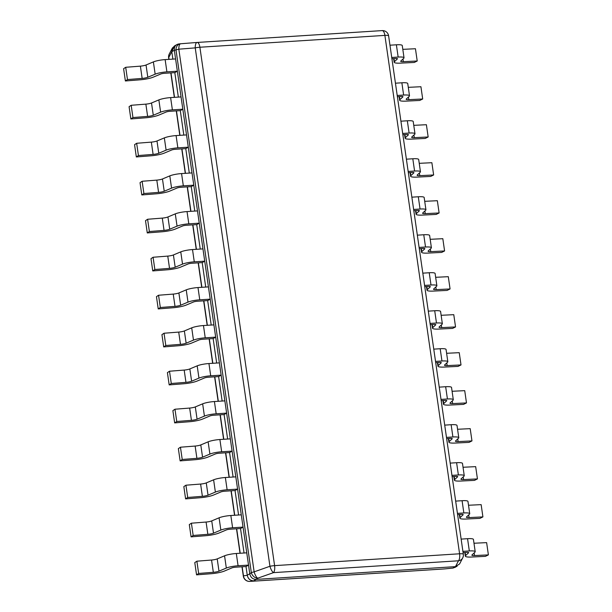 <?xml version="1.0" encoding="UTF-8"?>
<svg xmlns="http://www.w3.org/2000/svg" width="612" height="612" viewBox="0 0 612 612"><rect width="100%" height="100%" fill="white"/><g stroke="black" fill="none" stroke-linecap="round" stroke-linejoin="round"><path stroke-width="0.92" d="M455.473 566.636L458.495 560.783A6.143 5.592 -152.7 0 0 462.695 557.945L459.589 563.95L455.473 566.636L256.16 579.403C252.733 579.289 250.614 577.437 249.788 573.865L174.321 50.169C174.106 46.558 175.667 44.469 178.995 43.926L180.525 43.766A6.143 5.11 -95.7 0 1 180.624 43.758M172.875 59.112L171.796 51.615L174.374 46.007L176.302 44.906M241.977 566.796L243.324 576.144A6.143 1.086 -8.2 0 1 243.469 575.854L247.263 575.303C248.09 578.875 250.216 580.727 253.636 580.842C250.254 580.666 248.135 578.822 247.263 575.303L246.001 566.536L248.518 565.098L238.083 565.763A9.67 1.714 171.8 0 0 226.325 568.066L218.981 571.157A4.911 0.872 171.8 0 1 213.328 572.297L198.648 573.452L196.551 574.859L211.232 573.712A11.513 2.035 -8.2 0 0 224.482 571.027L231.826 567.936A3.068 0.543 -8.2 0 1 235.559 567.202L246.001 566.536M244.05 553.003L240.524 528.546L243.048 527.108L232.606 527.774A9.67 1.714 171.8 0 0 220.848 530.076L213.504 533.159A4.911 0.872 171.8 0 1 207.85 534.307L193.17 535.462L191.074 536.869L205.754 535.714A11.513 2.035 -8.2 0 0 219.004 533.029L226.348 529.946A3.068 0.543 -8.2 0 1 230.081 529.212L240.524 528.546M238.573 515.013L235.046 490.556L237.571 489.11L227.128 489.784A9.67 1.714 171.8 0 0 215.378 492.079L208.034 495.169A4.911 0.872 171.8 0 1 202.381 496.317L187.7 497.464L185.604 498.879L200.285 497.724A11.513 2.035 -8.2 0 0 213.534 495.039L220.878 491.949A3.068 0.543 -8.2 0 1 224.612 491.222L235.046 490.556M233.095 477.023L229.577 452.559L232.093 451.121L221.659 451.786A9.67 1.714 171.8 0 0 209.901 454.089L202.557 457.179A4.911 0.872 171.8 0 1 196.903 458.327L182.223 459.474L180.127 460.882L194.807 459.734A11.513 2.035 -8.2 0 0 208.057 457.049L215.401 453.959A3.068 0.543 -8.2 0 1 219.134 453.232L229.577 452.559M227.626 439.026L224.099 414.569L226.624 413.131L216.181 413.796A9.67 1.714 171.8 0 0 204.423 416.099L197.079 419.189A4.911 0.872 171.8 0 1 191.426 420.329L176.746 421.484L174.65 422.892L189.33 421.744A11.513 2.035 -8.2 0 0 202.58 419.059L209.924 415.969A3.068 0.543 -8.2 0 1 213.657 415.234L224.099 414.569M222.148 401.036L218.622 376.579L221.146 375.141L210.704 375.806A9.67 1.714 171.8 0 0 198.954 378.109L191.61 381.192A4.911 0.872 171.8 0 1 185.956 382.339L171.276 383.495L169.18 384.902L183.86 383.747A11.513 2.035 -8.2 0 0 197.11 381.062L204.454 377.979A3.068 0.543 -8.2 0 1 208.187 377.244L218.622 376.579M216.671 363.046L213.152 338.581L215.669 337.143L205.234 337.816A9.67 1.714 171.8 0 0 193.476 340.111L186.132 343.202A4.911 0.872 171.8 0 1 180.479 344.349L165.798 345.497L163.702 346.912L178.383 345.757A11.513 2.035 -8.2 0 0 191.632 343.072L198.977 339.981A3.068 0.543 -8.2 0 1 202.71 339.255L213.152 338.581M211.201 325.056L207.675 300.591L210.199 299.153L199.757 299.819A9.67 1.714 171.8 0 0 187.999 302.121L180.655 305.212A4.911 0.872 171.8 0 1 175.001 306.36L160.321 307.507L158.225 308.915L172.905 307.767A11.513 2.035 -8.2 0 0 186.155 305.082L193.499 301.991A3.068 0.543 -8.2 0 1 197.232 301.265L207.675 300.591M205.724 287.059L202.197 262.602L204.722 261.163L194.279 261.829A9.67 1.714 171.8 0 0 182.529 264.132L175.185 267.222A4.911 0.872 171.8 0 1 169.532 268.362L154.851 269.517L152.755 270.925L167.436 269.777A11.513 2.035 -8.2 0 0 180.685 267.084L188.029 264.002A3.068 0.543 -8.2 0 1 191.763 263.267L202.197 262.602M200.246 249.069L196.727 224.612L199.244 223.166L188.81 223.839A9.67 1.714 171.8 0 0 177.052 226.142L169.708 229.225A4.911 0.872 171.8 0 1 164.054 230.372L149.374 231.527L147.278 232.935L161.958 231.78A11.513 2.035 -8.2 0 0 175.208 229.095L182.552 226.012A3.068 0.543 -8.2 0 1 186.285 225.277L196.727 224.612M194.777 211.079L191.25 186.614L193.775 185.176L183.332 185.849A9.67 1.714 171.8 0 0 171.574 188.144L164.23 191.235A4.911 0.872 171.8 0 1 158.577 192.382L143.897 193.53L141.8 194.945L156.481 193.79A11.513 2.035 -8.2 0 0 169.731 191.105L177.082 188.014A3.068 0.543 -8.2 0 1 180.808 187.287L191.25 186.614M189.299 173.089L185.773 148.624L188.297 147.186L177.855 147.852A9.67 1.714 171.8 0 0 166.104 150.154L158.76 153.245A4.911 0.872 171.8 0 1 153.107 154.392L138.427 155.54L136.331 156.947L151.011 155.8A11.513 2.035 -8.2 0 0 164.261 153.115L171.605 150.024A3.068 0.543 -8.2 0 1 175.338 149.297L185.773 148.624M183.822 135.091L180.303 110.634L182.82 109.196L172.385 109.862A9.67 1.714 171.8 0 0 160.627 112.164L153.283 115.247A4.911 0.872 171.8 0 1 147.63 116.395L132.949 117.55L130.853 118.957L145.534 117.802A11.513 2.035 -8.2 0 0 158.783 115.117L166.127 112.034A3.068 0.543 -8.2 0 1 169.861 111.3L180.303 110.634M178.352 97.101L174.825 72.644L177.35 71.199L166.908 71.872A9.67 1.714 171.8 0 0 155.157 74.174L147.806 77.257A4.911 0.872 171.8 0 1 142.152 78.405L127.472 79.56L125.376 80.968L140.064 79.812A11.513 2.035 -8.2 0 0 153.314 77.127L160.658 74.044A3.068 0.543 -8.2 0 1 164.383 73.31L174.825 72.644M388.62 35.856A6.143 6.143 0 0 0 382.148 30.6L382.148 30.6A6.143 2.471 -93.7 0 1 384.887 35.389L459.589 553.784A6.143 1.086 -8.2 0 1 463.322 554.25L388.62 35.856A6.143 1.086 171.8 0 0 384.887 35.389L199.895 47.239A6.143 1.086 171.8 0 0 195.236 47.881A6.143 2.272 -94.5 0 1 197.056 42.458A6.143 2.272 -94.5 0 1 197.102 42.45A6.143 2.471 86.3 0 1 197.156 42.45A6.143 2.471 86.3 0 1 199.895 47.239L274.597 565.633L459.589 553.784A6.143 2.471 -93.7 0 1 458.495 560.783L273.503 572.633A6.143 1.997 -109.4 0 1 269.938 566.276A6.143 1.086 -8.2 0 1 274.597 565.633A6.143 2.471 86.3 0 1 273.503 572.633L257.706 578.202A6.143 4.743 -127.7 0 1 251.333 572.664A6.143 1.086 -8.2 0 1 254.141 571.853A6.143 1.997 70.6 0 0 257.706 578.202L256.16 579.403M197.018 42.458L180.693 43.758A6.143 2.272 85.5 0 0 180.647 43.758L197.056 42.458A6.143 6.143 0 0 1 197.156 42.45L382.148 30.6A6.143 2.471 -93.7 0 0 382.102 30.608L197.202 42.45M180.647 43.758A6.143 2.272 85.5 0 0 178.826 49.189L254.141 571.853L269.938 566.276L195.236 47.881L178.826 49.189A6.143 1.086 171.8 0 0 176.019 50A6.143 5.11 -95.7 0 1 180.525 43.766A6.143 6.143 0 0 1 180.647 43.758M174.848 45.739L172.355 48.05L171.796 51.615L168.767 57.467A6.143 1.086 171.8 0 0 168.621 57.75L168.851 59.364M457.095 566.261L452.949 568.074L455.634 567.094M444.09 568.953A6.143 2.471 -93.7 0 0 444.144 568.953A6.143 2.471 -93.7 0 0 444.19 568.946L249.841 581.392A6.143 2.471 86.3 0 1 249.795 581.4L249.795 581.4A6.143 6.143 0 0 1 243.324 576.144M242.161 566.781L243.469 575.854A6.143 5.959 81.7 0 0 249.841 581.392L444.19 568.946A6.143 5.11 84.3 0 0 444.358 568.938A6.143 5.11 84.3 0 0 444.526 568.915M391.917 58.737L395.627 58.5A3.068 0.543 -8.2 0 1 397.494 58.729A3.068 0.543 -8.2 0 1 397.425 58.874L394.434 61.682A11.513 2.035 171.8 0 0 394.159 62.225A11.513 2.035 171.8 0 0 400.432 63.135L414.278 62.462L417.216 61.001L403.369 61.674A4.911 0.872 -8.2 0 1 400.692 61.284A4.911 0.872 -8.2 0 1 400.814 61.055L403.798 58.247A9.67 1.714 171.8 0 0 404.027 57.788A9.67 1.714 171.8 0 0 398.152 57.061L391.734 57.474M389.966 45.204L396.385 44.798A9.67 1.714 -8.2 0 1 402.26 45.525L404.027 57.788M417.216 61.001L415.449 48.738L402.811 49.35M397.395 96.727L401.105 96.489A3.068 0.543 -8.2 0 1 402.971 96.727A3.068 0.543 -8.2 0 1 402.895 96.872L399.911 99.68A11.513 2.035 171.8 0 0 399.636 100.223A11.513 2.035 171.8 0 0 405.909 101.133L419.756 100.452L422.693 98.991L408.847 99.664A4.911 0.872 -8.2 0 1 406.169 99.282A4.911 0.872 -8.2 0 1 406.284 99.045L409.275 96.237A9.67 1.714 171.8 0 0 409.504 95.778A9.67 1.714 171.8 0 0 403.629 95.051L397.211 95.464M395.444 83.201L401.862 82.788A9.67 1.714 -8.2 0 1 407.737 83.515L409.504 95.778M422.693 98.991L420.926 86.728L408.288 87.34M402.864 134.724L406.582 134.487A3.068 0.543 -8.2 0 1 408.449 134.716A3.068 0.543 -8.2 0 1 408.372 134.862L405.381 137.669A11.513 2.035 171.8 0 0 405.106 138.213A11.513 2.035 171.8 0 0 411.386 139.123L425.225 138.45L428.163 136.981L414.316 137.662A4.911 0.872 -8.2 0 1 411.639 137.272A4.911 0.872 -8.2 0 1 411.761 137.042L414.752 134.227A9.67 1.714 171.8 0 0 414.982 133.776A9.67 1.714 171.8 0 0 409.099 133.041L402.681 133.454M400.914 121.191L407.332 120.778A9.67 1.714 -8.2 0 1 413.215 121.505L414.982 133.776M428.163 136.981L426.396 124.718L413.766 125.338M408.342 172.714L412.052 172.477A3.068 0.543 -8.2 0 1 413.919 172.706A3.068 0.543 -8.2 0 1 413.85 172.852L410.859 175.659A11.513 2.035 171.8 0 0 410.583 176.202A11.513 2.035 171.8 0 0 416.856 177.113L430.703 176.44L433.64 174.978L419.794 175.652A4.911 0.872 -8.2 0 1 417.116 175.262A4.911 0.872 -8.2 0 1 417.231 175.032L420.222 172.224A9.67 1.714 171.8 0 0 420.452 171.765A9.67 1.714 171.8 0 0 414.576 171.039L408.158 171.444M406.391 159.181L412.809 158.768A9.67 1.714 -8.2 0 1 418.684 159.502L420.452 171.765M433.64 174.978L431.873 162.708L419.235 163.328M413.819 210.704L417.529 210.467A3.068 0.543 -8.2 0 1 419.396 210.696A3.068 0.543 -8.2 0 1 419.319 210.842L416.336 213.657A11.513 2.035 171.8 0 0 416.061 214.192A11.513 2.035 171.8 0 0 422.334 215.103L436.18 214.43L439.118 212.968L425.271 213.642A4.911 0.872 -8.2 0 1 422.594 213.251A4.911 0.872 -8.2 0 1 422.708 213.022L425.7 210.214A9.67 1.714 171.8 0 0 425.929 209.755A9.67 1.714 171.8 0 0 420.054 209.029L413.636 209.442M411.868 197.171L418.287 196.766A9.67 1.714 -8.2 0 1 424.162 197.492L425.929 209.755M439.118 212.968L437.351 200.705L424.713 201.317M419.289 248.694L423.007 248.457A3.068 0.543 -8.2 0 1 424.866 248.694A3.068 0.543 -8.2 0 1 424.797 248.839L421.806 251.647A11.513 2.035 171.8 0 0 421.53 252.19A11.513 2.035 171.8 0 0 427.803 253.1L441.65 252.419L444.587 250.958L430.741 251.631A4.911 0.872 -8.2 0 1 428.063 251.249A4.911 0.872 -8.2 0 1 428.186 251.012L431.169 248.204A9.67 1.714 171.8 0 0 431.406 247.753A9.67 1.714 171.8 0 0 425.524 247.018L419.105 247.432M417.338 235.169L423.756 234.756A9.67 1.714 -8.2 0 1 429.639 235.482L431.406 247.753M444.587 250.958L442.82 238.695L430.19 239.307M424.766 286.691L428.477 286.454A3.068 0.543 -8.2 0 1 430.343 286.684A3.068 0.543 -8.2 0 1 430.274 286.829L427.283 289.637A11.513 2.035 171.8 0 0 427.008 290.18A11.513 2.035 171.8 0 0 433.281 291.09L447.127 290.417L450.065 288.948L436.218 289.629A4.911 0.872 -8.2 0 1 433.541 289.239A4.911 0.872 -8.2 0 1 433.656 289.009L436.647 286.194A9.67 1.714 171.8 0 0 436.876 285.743A9.67 1.714 171.8 0 0 431.001 285.008L424.583 285.422M422.816 273.159L429.234 272.745A9.67 1.714 -8.2 0 1 435.109 273.48L436.876 285.743M450.065 288.948L448.298 276.685L435.66 277.305M430.244 324.681L433.954 324.444A3.068 0.543 -8.2 0 1 435.821 324.674A3.068 0.543 -8.2 0 1 435.744 324.819L432.761 327.627A11.513 2.035 171.8 0 0 432.485 328.17A11.513 2.035 171.8 0 0 438.758 329.08L452.605 328.407L455.542 326.946L441.696 327.619A4.911 0.872 -8.2 0 1 439.018 327.229A4.911 0.872 -8.2 0 1 439.133 326.999L442.124 324.192A9.67 1.714 171.8 0 0 442.354 323.733A9.67 1.714 171.8 0 0 436.478 323.006L430.06 323.411M428.293 311.148L434.711 310.735A9.67 1.714 -8.2 0 1 440.586 311.47L442.354 323.733M455.542 326.946L453.775 314.675L441.137 315.295M435.713 362.671L439.431 362.434A3.068 0.543 -8.2 0 1 441.29 362.664A3.068 0.543 -8.2 0 1 441.221 362.809L438.23 365.624A11.513 2.035 171.8 0 0 437.955 366.167A11.513 2.035 171.8 0 0 444.228 367.07L458.074 366.397L461.012 364.936L447.165 365.609A4.911 0.872 -8.2 0 1 444.488 365.219A4.911 0.872 -8.2 0 1 444.61 364.989L447.594 362.182A9.67 1.714 171.8 0 0 447.831 361.723A9.67 1.714 171.8 0 0 441.948 360.996L435.53 361.409M433.763 349.138L440.181 348.733A9.67 1.714 -8.2 0 1 446.064 349.46L447.831 361.723M461.012 364.936L459.245 352.673L446.615 353.285M441.191 400.661L444.901 400.424A3.068 0.543 -8.2 0 1 446.768 400.661A3.068 0.543 -8.2 0 1 446.691 400.806L443.708 403.614A11.513 2.035 171.8 0 0 443.432 404.157A11.513 2.035 171.8 0 0 449.705 405.067L463.552 404.387L466.489 402.926L452.643 403.599A4.911 0.872 -8.2 0 1 449.965 403.216A4.911 0.872 -8.2 0 1 450.08 402.979L453.071 400.172A9.67 1.714 171.8 0 0 453.301 399.72A9.67 1.714 171.8 0 0 447.426 398.986L441.007 399.399M439.24 387.136L445.658 386.723A9.67 1.714 -8.2 0 1 451.534 387.45L453.301 399.72M466.489 402.926L464.722 390.663L452.084 391.275M446.661 438.659L450.378 438.422A3.068 0.543 -8.2 0 1 452.245 438.651A3.068 0.543 -8.2 0 1 452.169 438.796L449.177 441.604A11.513 2.035 171.8 0 0 448.902 442.147A11.513 2.035 171.8 0 0 455.183 443.057L469.029 442.384L471.967 440.915L458.12 441.596A4.911 0.872 -8.2 0 1 455.443 441.206A4.911 0.872 -8.2 0 1 455.558 440.977L458.549 438.161A9.67 1.714 171.8 0 0 458.778 437.71A9.67 1.714 171.8 0 0 452.903 436.976L446.485 437.389M444.717 425.126L451.136 424.713A9.67 1.714 -8.2 0 1 457.011 425.447L458.778 437.71M471.967 440.915L470.2 428.652L457.562 429.272M452.138 476.649L455.848 476.411A3.068 0.543 -8.2 0 1 457.715 476.641A3.068 0.543 -8.2 0 1 457.646 476.786L454.655 479.594A11.513 2.035 171.8 0 0 454.379 480.137A11.513 2.035 171.8 0 0 460.652 481.047L474.499 480.374L477.437 478.913L463.59 479.586A4.911 0.872 -8.2 0 1 460.913 479.196A4.911 0.872 -8.2 0 1 461.035 478.967L464.018 476.159A9.67 1.714 171.8 0 0 464.256 475.7A9.67 1.714 171.8 0 0 458.373 474.973L451.954 475.379M450.187 463.116L456.606 462.703A9.67 1.714 -8.2 0 1 462.488 463.437L464.256 475.7M477.437 478.913L475.669 466.642L463.039 467.262M457.615 514.638L461.326 514.401A3.068 0.543 -8.2 0 1 463.192 514.631A3.068 0.543 -8.2 0 1 463.116 514.776L460.132 517.591A11.513 2.035 171.8 0 0 459.857 518.135A11.513 2.035 171.8 0 0 466.13 519.037L479.976 518.364L482.914 516.903L469.067 517.576A4.911 0.872 -8.2 0 1 466.39 517.186A4.911 0.872 -8.2 0 1 466.505 516.956L469.496 514.149A9.67 1.714 171.8 0 0 469.725 513.69A9.67 1.714 171.8 0 0 463.85 512.963L457.432 513.376M455.665 501.106L462.083 500.7A9.67 1.714 -8.2 0 1 467.958 501.427L469.725 513.69M482.914 516.903L481.147 504.64L468.509 505.252M463.085 552.636L466.803 552.391A3.068 0.543 -8.2 0 1 468.67 552.628A3.068 0.543 -8.2 0 1 468.593 552.774L465.602 555.581A11.513 2.035 171.8 0 0 465.327 556.124A11.513 2.035 171.8 0 0 471.607 557.035L485.454 556.354L488.391 554.893L474.545 555.566A4.911 0.872 -8.2 0 1 471.867 555.183A4.911 0.872 -8.2 0 1 471.982 554.946L474.973 552.139A9.67 1.714 171.8 0 0 475.203 551.687A9.67 1.714 171.8 0 0 469.327 550.953L462.909 551.366M461.142 539.103L467.553 538.69A9.67 1.714 -8.2 0 1 473.436 539.417L475.203 551.687M488.391 554.893L486.624 542.63L473.986 543.242M125.376 80.968L123.609 68.697L125.705 67.289L140.385 66.142A4.911 0.872 171.8 0 0 146.038 64.994L153.382 61.904A9.67 1.714 -8.2 0 1 165.141 59.609L175.583 58.936L177.35 71.199M125.705 67.289L127.472 79.56M130.853 118.957L129.086 106.695L131.182 105.287L145.863 104.132A4.911 0.872 171.8 0 0 151.516 102.984L158.86 99.901A9.67 1.714 -8.2 0 1 170.618 97.599L181.053 96.925L182.82 109.196M131.182 105.287L132.949 117.55M136.331 156.947L134.564 144.684L136.66 143.277L151.34 142.122A4.911 0.872 171.8 0 0 156.993 140.974L164.337 137.891A9.67 1.714 -8.2 0 1 176.088 135.589L186.53 134.923L188.297 147.186M136.66 143.277L138.427 155.54M141.8 194.945L140.033 182.674L142.129 181.267L156.81 180.119A4.911 0.872 171.8 0 0 162.463 178.972L169.807 175.881A9.67 1.714 -8.2 0 1 181.565 173.579L192.007 172.913L193.775 185.176M142.129 181.267L143.897 193.53M147.278 232.935L145.511 220.672L147.607 219.257L162.287 218.109A4.911 0.872 171.8 0 0 167.94 216.962L175.284 213.871A9.67 1.714 -8.2 0 1 187.042 211.576L197.477 210.903L199.244 223.166M147.607 219.257L149.374 231.527M152.755 270.925L150.988 258.662L153.084 257.254L167.764 256.099A4.911 0.872 171.8 0 0 173.418 254.952L180.762 251.869A9.67 1.714 -8.2 0 1 192.512 249.566L202.955 248.893L204.722 261.163M153.084 257.254L154.851 269.517M158.225 308.915L156.458 296.652L158.554 295.244L173.234 294.089A4.911 0.872 171.8 0 0 178.888 292.949L186.232 289.858A9.67 1.714 -8.2 0 1 197.99 287.556L208.432 286.89L210.199 299.153M158.554 295.244L160.321 307.507M163.702 346.912L161.935 334.642L164.031 333.234L178.712 332.087A4.911 0.872 171.8 0 0 184.365 330.939L191.709 327.848A9.67 1.714 -8.2 0 1 203.467 325.546L213.902 324.88L215.669 337.143M164.031 333.234L165.798 345.497M169.18 384.902L167.413 372.639L169.509 371.224L184.189 370.076A4.911 0.872 171.8 0 0 189.842 368.929L197.186 365.838A9.67 1.714 -8.2 0 1 208.937 363.543L219.379 362.87L221.146 375.141M169.509 371.224L171.276 383.495M174.65 422.892L172.882 410.629L174.978 409.221L189.659 408.066A4.911 0.872 171.8 0 0 195.312 406.919L202.656 403.836A9.67 1.714 -8.2 0 1 214.414 401.533L224.856 400.868L226.624 413.131M174.978 409.221L176.746 421.484M180.127 460.882L178.36 448.619L180.456 447.211L195.136 446.056A4.911 0.872 171.8 0 0 200.79 444.916L208.134 441.826A9.67 1.714 -8.2 0 1 219.892 439.523L230.326 438.858L232.093 451.121M180.456 447.211L182.223 459.474M185.604 498.879L183.837 486.609L185.933 485.201L200.614 484.054A4.911 0.872 171.8 0 0 206.267 482.906L213.611 479.816A9.67 1.714 -8.2 0 1 225.361 477.513L235.804 476.847L237.571 489.11M185.933 485.201L187.7 497.464M191.074 536.869L189.307 524.606L191.403 523.191L206.083 522.044A4.911 0.872 171.8 0 0 211.737 520.896L219.081 517.806A9.67 1.714 -8.2 0 1 230.839 515.511L241.281 514.837L243.048 527.108M191.403 523.191L193.17 535.462M196.551 574.859L194.784 562.596L196.88 561.189L211.561 560.034A4.911 0.872 171.8 0 0 217.214 558.886L224.558 555.803A9.67 1.714 -8.2 0 1 236.316 553.5L246.751 552.835L248.518 565.098M196.88 561.189L198.648 573.452M174.328 50.261L171.811 51.699M240.21 553.248L236.691 528.791M234.74 515.258L231.214 490.801M229.263 477.268L225.736 452.803M223.785 439.278L220.266 414.814M218.316 401.281L214.789 376.824M212.838 363.291L209.312 338.834M207.361 325.301L203.842 300.836M201.891 287.303L198.365 262.846M196.414 249.313L192.887 224.856M190.936 211.324L187.417 186.867M185.467 173.334L181.94 148.869M179.989 135.336L176.463 110.879M174.512 97.346L170.993 72.889M169.042 59.356L168.767 57.467A6.143 5.592 27.3 0 1 169.249 54.055L172.355 48.05M249.773 573.773L247.248 575.211M249.788 573.865L251.333 572.664L176.019 50L174.321 50.169M256.244 579.396L253.72 580.834M455.389 566.643L452.865 568.081M396.385 44.798L398.152 57.061M394.434 61.682L393.99 58.607M403.369 61.674L402.987 59.012M401.862 82.788L403.629 95.051M399.911 99.68L399.468 96.597M408.847 99.664L408.464 97.002M407.332 120.778L409.099 133.041M405.381 137.669L404.937 134.586M414.316 137.662L413.934 134.992M412.809 158.768L414.576 171.039M410.859 175.659L410.415 172.584M419.794 175.652L419.411 172.989M418.287 196.766L420.054 209.029M416.336 213.657L415.892 210.574M425.271 213.642L424.889 210.979M423.756 234.756L425.524 247.018M421.806 251.647L421.362 248.564M430.741 251.631L430.358 248.969M429.234 272.745L431.001 285.008M427.283 289.637L426.839 286.554M436.218 289.629L435.836 286.959M434.711 310.735L436.478 323.006M432.761 327.627L432.309 324.551M441.696 327.619L441.313 324.957M440.181 348.733L441.948 360.996M438.23 365.624L437.787 362.541M447.165 365.609L446.783 362.947M445.658 386.723L447.426 398.986M443.708 403.614L443.264 400.531M452.643 403.599L452.26 400.937M451.136 424.713L452.903 436.976M449.177 441.604L448.734 438.521M458.12 441.596L457.73 438.926M456.606 462.703L458.373 474.973M454.655 479.594L454.211 476.519M463.59 479.586L463.207 476.924M462.083 500.7L463.85 512.963M460.132 517.591L459.688 514.508M469.067 517.576L468.685 514.914M467.553 538.69L469.327 550.953M465.602 555.581L465.158 552.498M474.545 555.566L474.155 552.904M155.157 74.174L153.382 61.904M166.908 71.872L165.141 59.609M140.385 66.142L142.152 78.405M146.038 64.994L147.806 77.257M160.627 112.164L158.86 99.901M172.385 109.862L170.618 97.599M145.863 104.132L147.63 116.395M151.516 102.984L153.283 115.247M166.104 150.154L164.337 137.891M177.855 147.852L176.088 135.589M151.34 142.122L153.107 154.392M156.993 140.974L158.76 153.245M171.574 188.144L169.807 175.881M183.332 185.849L181.565 173.579M156.81 180.119L158.577 192.382M162.463 178.972L164.23 191.235M177.052 226.142L175.284 213.871M188.81 223.839L187.042 211.576M162.287 218.109L164.054 230.372M167.94 216.962L169.708 229.225M182.529 264.132L180.762 251.869M194.279 261.829L192.512 249.566M167.764 256.099L169.532 268.362M173.418 254.952L175.185 267.222M187.999 302.121L186.232 289.858M199.757 299.819L197.99 287.556M173.234 294.089L175.001 306.36M178.888 292.949L180.655 305.212M193.476 340.111L191.709 327.848M205.234 337.816L203.467 325.546M178.712 332.087L180.479 344.349M184.365 330.939L186.132 343.202M198.954 378.109L197.186 365.838M210.704 375.806L208.937 363.543M184.189 370.076L185.956 382.339M189.842 368.929L191.61 381.192M204.423 416.099L202.656 403.836M216.181 413.796L214.414 401.533M189.659 408.066L191.426 420.329M195.312 406.919L197.079 419.189M209.901 454.089L208.134 441.826M221.659 451.786L219.892 439.523M195.136 446.056L196.903 458.327M200.79 444.916L202.557 457.179M215.378 492.079L213.611 479.816M227.128 489.784L225.361 477.513M200.614 484.054L202.381 496.317M206.267 482.906L208.034 495.169M220.848 530.076L219.081 517.806M232.606 527.774L230.839 515.511M206.083 522.044L207.85 534.307M211.737 520.896L213.504 533.159M226.325 568.066L224.558 555.803M238.083 565.763L236.316 553.5M211.561 560.034L213.328 572.297M217.214 558.886L218.981 571.157M462.695 557.945A6.143 6.143 0 0 0 463.322 554.25M240.026 553.263L236.5 528.799M234.549 515.273L231.022 490.809M229.079 477.276L225.553 452.819M223.602 439.286L220.075 414.829M218.124 401.296L214.605 376.831M212.655 363.306L209.128 338.841M207.177 325.309L203.651 300.852M201.7 287.319L198.181 262.862M196.23 249.329L192.704 224.864M190.753 211.339L187.226 186.874M185.275 173.341L181.756 148.884M179.806 135.351L176.279 110.894M174.328 97.362L170.802 72.897M169.249 54.055A6.143 6.143 0 0 0 168.621 57.75M453.132 568.058L444.358 568.938A6.143 6.143 0 0 1 444.144 568.953L249.795 581.4M393.638 58.63L394.159 62.225M399.116 96.62L399.636 100.223M404.586 134.609L405.106 138.213M410.063 172.599L410.583 176.202M415.54 210.597L416.061 214.192M421.01 248.587L421.53 252.19M426.488 286.577L427.008 290.18M431.965 324.574L432.485 328.17M437.435 362.564L437.955 366.167M442.912 400.554L443.432 404.157M448.389 438.544L448.902 442.147M453.859 476.541L454.379 480.137M459.337 514.531L459.857 518.135M464.814 552.521L465.327 556.124"/></g></svg>
